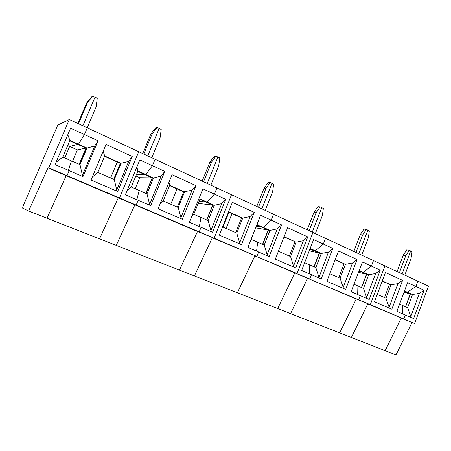 <?xml version="1.0" encoding="UTF-8"?>
<svg xmlns="http://www.w3.org/2000/svg" width="451" height="451" viewBox="0 0 451 451"><rect width="100%" height="100%" fill="white"/><g stroke="black" fill="none" stroke-linecap="round" stroke-linejoin="round"><path stroke-width="0.68" d="M22.584 208.108L23.48 205.205L57.751 125.107L69.302 119.504L48.685 167.84L67.036 175.648L66.184 175.648L46.994 218.222L28.622 211.029L22.584 208.108M69.708 140.78L77.781 144.405L78.497 144.23L69.888 140.357L62.768 157.1L56.031 162.326M149.366 205.087L161.097 176.132L164.824 171.397L150.741 205.679L138.164 200.278L136.185 205.07L119.504 197.972L138.722 151.705L87.285 127.842L84.444 134.55L70.57 128.191L55.067 164.592L69.155 170.641L67.036 175.648L66.184 175.648L47.964 167.896L48.685 167.84M67.797 134.708L69.888 140.357M69.302 119.504L87.285 127.842L84.444 134.55L78.497 144.23L84.444 134.55L98.064 140.791L82.984 176.578L69.155 170.641L67.036 175.648L119.504 197.972L118.303 197.809L99.547 238.81L118.303 197.809L66.184 175.648L46.994 218.222L179.464 270.11L197.515 231.493L199.207 231.887L201.056 227.287L189.364 222.264L202.894 188.845L214.417 194.127L216.897 187.966L155.082 159.288L152.427 165.714L139.81 159.93L125.355 194.776L138.164 200.278L136.185 205.07L134.872 204.855L116.268 245.355L134.872 204.855L118.303 197.809L119.504 197.972L138.722 151.705L155.082 159.288L152.427 165.714L145.763 174.498L137.921 170.968L131.275 187.013L126.917 191.01M62.768 157.1L71.433 160.883L68.372 170.303L71.433 160.883L80.002 164.626L87.004 148.058L94.716 146.006L98.064 140.791M28.622 211.029L47.964 167.896M87.223 127.813L96.142 106.757L97.264 98.29L95.009 97.191L82.871 125.795L95.009 97.191L92.748 96.091L87.494 102.591L78.491 123.766M77.882 123.478L86.541 103.116L91.762 96.655L92.748 96.091M86.541 103.116L87.494 102.591M69.702 140.791L85.972 148.103L77.363 149.879L72.504 161.351M67.673 145.56L69.646 146.434L64.747 157.963L69.646 146.434L78.497 144.23L87.004 148.058L86.242 148.21L77.781 144.405L69.646 146.434L77.363 149.879M110.602 177.987L117.26 162.039M104.57 156.328L120.332 163.42L128.676 161.419L116.764 190.04L114.266 179.583L97.822 172.406L104.7 156.018L121.026 163.369L114.266 179.583M117.66 191.472L91.057 180.045L106.019 144.438L132.228 156.452L117.66 191.472M103.155 151.248L104.7 156.018M97.822 172.406L92.303 177.068M132.228 156.452L128.676 161.419M116.51 190.976L116.764 190.04M120.31 163.409L113.669 179.329M82.093 176.194L94.716 146.006M82.386 175.247L80.002 164.626M86.226 148.204L79.399 164.361M79.15 164.249L85.972 148.103M145.791 193.349L152.167 177.869L144.681 174.503L136.444 174.531L144.681 174.503L137.747 171.386L144.703 174.503L145.763 174.498L152.427 165.714L164.824 171.397M136.845 167.084L137.921 170.968M131.275 187.013L139.167 190.457L136.873 199.72L139.167 190.457L146.975 193.868L153.515 177.987L161.097 176.132M151.761 157.749L160.116 137.532L161.21 129.448L159.147 128.445L147.781 155.905L159.147 128.445L157.078 127.436L152.207 133.727L143.779 154.05M142.741 153.565L150.854 134.009L155.696 127.763L157.078 127.436M150.854 134.009L152.207 133.727M210.871 185.169L218.724 165.726L219.795 157.991L217.901 157.072L207.223 183.472L217.901 157.072L216.001 156.147L211.463 162.236L203.553 181.77M191.664 216.593L193.778 214.31L200.007 198.908L207.178 202.138L205.842 201.992L212.911 205.171L214.276 205.329L207.178 202.138L214.417 194.127L216.897 187.966L231.515 194.742L214.095 238.224L136.185 205.07L134.872 204.855L197.515 231.493L199.207 231.887L201.056 227.287L212.551 232.226L225.748 199.319L214.417 194.127L207.178 202.138L205.842 201.992L199.849 199.297M199.844 199.308L205.814 201.98L199.054 201.27L205.808 201.992L212.669 205.075L198.192 203.401M193.778 214.31L200.999 217.461L199.348 226.554L200.999 217.461L208.142 220.578L214.276 205.329L221.723 203.643L210.927 230.546L208.142 220.578M202.161 181.127L209.777 162.321L211.463 162.236M209.777 162.321L214.293 156.271L216.001 156.147M170.749 204.252L177.006 188.907M169.537 185.547L183.647 191.895L192.081 190.192L180.936 217.641L178.235 207.522L163.228 200.966L169.661 185.254L184.566 191.963L178.235 207.522M182.339 219.248L158.092 208.836L172.068 174.717L195.965 185.671L182.339 219.248M168.967 182.277L169.661 185.254M163.228 200.966L159.998 204.179M195.965 185.671L192.081 190.192M180.75 218.566L180.936 217.641M183.619 191.884L177.401 207.156M149.58 204.156L146.975 193.868M153.515 177.987L152.421 177.97L144.703 174.503L145.763 174.498L153.515 177.987M152.399 177.959L146.017 193.451M152.167 177.869L139.765 177.7L135.204 188.727M135.852 175.958L139.765 177.7M199.635 196.89L200.007 198.908M194.409 275.961L179.464 270.11L197.515 231.493L214.095 238.224L212.325 237.79L194.409 275.961L212.325 237.79L256.878 256.427L214.095 238.224L231.515 194.742L273.503 214.219L271.169 220.144L260.599 215.296L247.903 247.402L258.62 252.008L256.878 256.427L258.62 252.008L269.162 256.534L281.565 224.908L271.169 220.144L273.503 214.219L312.915 232.502L297.023 273.503L294.824 272.878L277.686 308.58L294.824 272.878L254.883 255.886L237.361 292.784L254.883 255.886L297.023 273.503L312.915 232.502L325.521 238.348L323.322 244.047L313.597 239.594L301.634 270.482L311.494 274.715L309.854 278.966L294.824 272.878L307.605 278.306L290.591 313.631L194.409 275.961M225.748 199.319L221.723 203.643M210.927 230.546L210.769 231.459M212.878 205.16L206.891 220.032M206.682 219.941L212.669 205.075M219.271 235.106L232.372 202.358L254.257 212.387L241.465 244.639L219.271 235.106M265.216 210.375L272.618 191.652L273.661 184.239L271.919 183.388L261.856 208.819L271.919 183.388L270.172 182.537L265.932 188.433L258.479 207.251M267.048 255.627L267.15 254.73L264.224 245.068L269.997 230.405L263.48 227.473L271.169 220.144L263.48 227.473L261.913 227.208L256.799 224.908L261.873 227.203L256.269 226.25L261.873 227.203L268.176 230.033L255.638 227.84M251.094 239.334L257.668 242.204L256.563 251.122L257.668 242.204L264.224 245.068M256.788 206.468L263.97 188.355L265.932 188.433M263.97 188.355L268.187 182.492L270.172 182.537M226.098 228.42L232 213.639M228.945 212.269L241.623 217.968L242.728 218.132L250.102 216.519L239.639 242.897L236.781 233.082L223.019 227.078L229.057 211.981L242.728 218.132L236.781 233.082M228.922 210.989L229.057 211.981M223.019 227.078L222.016 228.251M254.257 212.387L250.102 216.519M239.509 243.799L239.639 242.897M241.584 217.951L235.743 232.631M267.15 254.73L277.303 228.866L269.997 230.405L268.407 230.128L256.946 224.536M284.107 236.758L296.16 242.181L303.399 240.704L293.539 266.084L290.557 256.568L278.425 251.269M284 237.029L296.16 242.181L290.557 256.568M295.721 267.939L275.33 259.184L287.648 227.699L307.757 236.916L295.721 267.939M307.757 236.916L303.399 240.704M293.46 266.969L293.539 266.084M294.864 241.916L289.362 256.044M277.303 228.866L281.565 224.908M268.368 230.111L262.736 244.419M262.544 244.335L268.176 230.033M313.969 266.795L319.285 253.017L313.473 250.401L309.713 249.617L313.473 250.401L310.012 248.845L315.272 250.779L310.153 248.478M323.322 244.047L315.272 250.779L323.322 244.047L332.9 248.439L321.202 278.881L311.494 274.715L309.854 278.966L307.605 278.306L290.591 313.631L339.693 332.866L356.228 298.985L358.692 299.746L360.236 295.647L351.137 291.741L362.435 261.98L371.415 266.096L373.49 260.599L325.521 238.348L323.322 244.047M304.639 262.719L309.792 264.968L309.155 273.712L309.792 264.968L315.835 267.606L321.281 253.485L328.452 252.075L332.9 248.439M315.35 233.629L322.341 215.572L323.361 208.452L321.749 207.669L312.244 232.186L321.749 207.669L320.137 206.885L316.162 212.601L309.121 230.743M307.187 229.841L313.975 212.376L317.927 206.693L320.137 206.885M313.975 212.376L316.162 212.601M361.736 255.148L368.36 237.711L369.358 230.867L367.864 230.14L358.861 253.812L367.864 230.14L366.37 229.407L362.638 234.96L355.969 252.47M359.182 270.544L366.714 274.332L368.642 274.794L363.083 272.297L371.415 266.096L373.49 260.599L384.906 265.893L370.305 304.69L307.605 278.306L356.228 298.985L358.692 299.746L360.236 295.647L369.206 299.498L380.261 270.149L371.415 266.096L363.083 272.297L359.052 270.888M359.047 270.899L361.127 271.823L358.895 271.299L361.121 271.829L366.5 274.247L358.506 272.325M353.973 284.26L357.902 285.973L357.666 294.542L357.902 285.973L363.489 288.414L368.642 274.794L375.666 273.498L366.607 297.513L363.489 288.414M353.826 251.478L360.259 234.61L362.638 234.96M360.259 234.61L363.974 229.091L366.37 229.407M335.161 259.731L345.421 264.348L352.519 262.995L343.205 287.45L340.133 278.216L329.805 273.706M335.059 259.996L345.421 264.348L340.133 278.216M345.68 289.395L326.885 281.323L338.504 251.01L357.045 259.511L345.68 289.395M357.045 259.511L352.519 262.995M343.172 288.319L343.205 287.45M343.995 264.015L338.797 277.636M318.818 277.855L328.452 252.075M318.868 276.982L315.835 267.606M321.281 253.485L319.505 253.107L313.518 250.412L315.272 250.779L321.281 253.485M319.466 253.084L314.15 266.868M319.285 253.017L309.228 250.869M411.938 322.674L395.972 354.909L339.693 332.866L356.228 298.985L370.305 304.69L367.796 303.906L351.38 337.444L367.796 303.906L403.848 318.958L370.305 304.69L384.906 265.893L417.868 281.182L415.901 286.486L407.58 282.676L396.886 311.387L405.314 315.007L403.848 318.958L405.314 315.007L413.618 318.575L424.098 290.247L415.901 286.486L417.868 281.182L428.45 286.092L414.61 323.536L401.21 318.113L385.137 350.664L401.21 318.113L414.61 323.536M380.261 270.149L375.666 273.498M366.607 297.513L366.59 298.376M366.663 274.309L361.634 287.608M361.471 287.535L366.5 274.247M374.454 301.753L385.442 272.528L402.596 280.387L391.834 309.217L374.454 301.753M404.789 275.116L411.081 258.26L412.051 251.669L410.664 250.993L402.112 273.875L410.664 250.993L409.277 250.316L405.759 255.706L399.428 272.63M404.508 290.934L407.354 292.22L405.314 291.69L412.507 294.537L407.354 292.22L415.901 286.486L407.354 292.22L404.378 291.273M404.378 291.278L410.247 293.922L404 292.293M399.575 304.171L402.439 305.423L402.546 313.817L402.439 305.423L407.625 307.689L412.507 294.537L419.391 293.342L410.805 316.529L407.625 307.689M397.117 271.558L403.222 255.249L405.759 255.706M403.222 255.249L406.723 249.893L409.277 250.316M382.279 280.934L390.983 284.852L397.94 283.606L389.123 307.204L385.971 298.235L377.216 294.407M382.183 281.187L390.983 284.852L385.971 298.235M402.596 280.387L397.94 283.606M389.123 308.05L389.123 307.204M389.45 284.457L384.523 297.604M424.098 290.247L419.391 293.342M410.805 316.529L410.822 317.369M410.404 293.979L405.629 306.821M405.477 306.753L410.247 293.922"/></g></svg>
